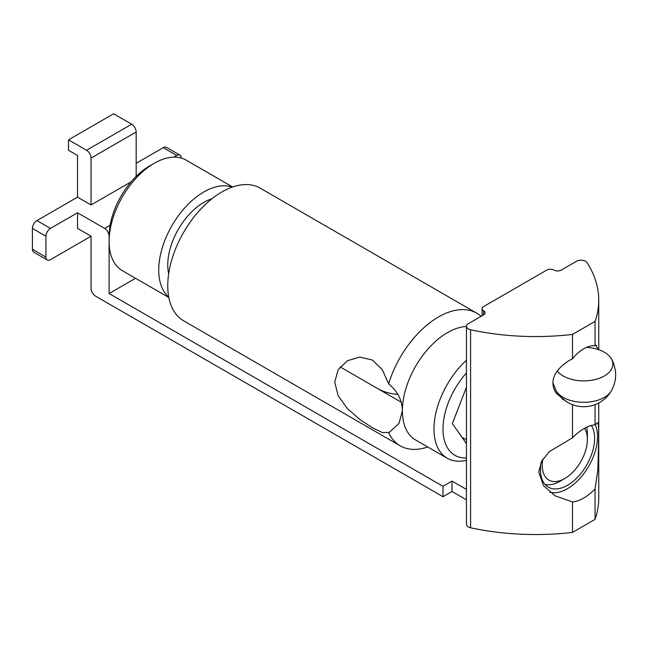 <?xml version="1.0" encoding="UTF-8"?>
<svg xmlns="http://www.w3.org/2000/svg" width="648" height="648" viewBox="0 0 648 648"><rect width="100%" height="100%" fill="white"/><g stroke="black" fill="none" stroke-linecap="round" stroke-linejoin="round"><path stroke-width="0.97" d="M466.447 360.239A63.812 36.839 120 0 0 433.974 429A63.812 36.839 120 0 0 447.185 458.209A63.812 36.839 120 0 0 466.447 460.258M466.447 457.958A57.429 33.153 -60 0 1 442.997 429A57.429 33.153 -60 0 1 466.447 372.965M466.447 443.661L452.345 423.598L466.447 387.261M447.185 458.209L415.603 439.976A63.812 36.839 -60 0 1 402.392 410.759A63.812 36.839 -60 0 1 466.447 326.487M376.82 388.112C383.389 391.87 390.412 393.952 397.888 394.357M388.646 383.835C397.71 391.433 402.295 400.407 402.392 410.759L399.055 423.29L389.375 432.305L382.612 432.637L372.665 427.923L359.94 419.548L347.425 408.629L338.183 395.815L334.708 382.109L338.183 369.644L347.425 360.734L359.753 357.089L372.349 360.013L382.263 369.635L388.646 383.835A76.569 44.21 -60 0 1 476.774 313.187A76.569 44.21 -60 0 1 481.108 316.337M476.774 313.187L260.188 188.147A76.569 44.21 120 0 0 201.188 208.664A76.569 44.21 120 0 0 167.759 285.719A76.569 44.21 120 0 0 183.619 320.776L400.197 445.816A76.569 44.21 -60 0 1 388.646 432.71M427.745 446.982A76.569 44.21 -60 0 1 400.197 445.816M168.683 273.707A51.046 29.476 -60 0 1 167.759 264.878A51.046 29.476 -60 0 1 211.961 198.75M168.836 297.505L122.318 270.645A63.812 36.839 -60 0 1 109.107 241.437A63.812 36.839 -60 0 1 154.224 163.288A63.812 36.839 -60 0 1 165.191 158.517A63.812 36.839 -60 0 1 186.13 160.121L232.648 186.98M154.224 163.288L149.712 165.888A57.429 33.153 120 0 0 109.107 236.228L109.107 293.536L442.997 486.308L452.02 481.1L466.447 489.426M232.203 187.134A63.812 36.839 120 0 0 214.828 187.167A63.812 36.839 120 0 0 165.839 237.938A63.812 36.839 120 0 0 168.747 297.035M545.122 484.485A38.289 22.105 120 0 0 553.732 483.959A38.289 22.105 120 0 0 560.309 481.1L564.821 478.491A31.906 18.419 -60 0 1 559.337 480.881A31.906 18.419 -60 0 1 542.862 459.14M584.504 428.344A31.906 18.419 -60 0 1 587.38 439.417L587.38 434.209A38.289 22.105 120 0 0 586.618 427.267M587.38 439.417A31.906 18.419 -60 0 1 564.821 478.491M591.405 425.485A38.289 22.105 -60 0 1 583.654 469.8A38.289 22.105 -60 0 1 548.386 487.158A38.289 22.105 -60 0 1 540.456 469.638A38.289 22.105 -60 0 1 541.169 462.113M595.172 424.61A42.412 24.486 -60 0 1 586.132 470.44A42.412 24.486 -60 0 1 549.828 492.18M566.222 401.452L556.438 393.482C551.756 386.629 551.756 379.493 556.438 372.074C560.407 366.566 565.761 362.127 572.492 358.765A31.906 18.419 -60 0 1 595.05 345.74L596.476 345.303M572.492 358.765A31.906 18.419 -60 0 1 595.05 345.74L595.05 321.408L572.492 334.433L572.492 358.765M557.223 370.972A29.087 16.791 0 0 0 563.201 375.986A29.087 16.791 0 0 0 599.1 378.383A29.087 16.791 0 0 0 611.348 358.757A29.087 16.791 0 0 0 586.481 347.385M552.922 382.766L556.203 390.866A29.087 16.791 0 0 0 556.203 390.866A29.087 16.791 0 0 0 563.201 397.386A29.087 16.791 0 0 0 611.348 390.866L611.348 390.866A31.906 31.906 0 0 1 556.211 390.882M572.492 334.433A186.033 107.406 180 0 1 470.594 329.783A6.383 3.686 180 0 1 466.447 326.325A6.383 3.686 180 0 1 468.318 323.725L483.602 314.896A5.103 2.948 0 0 0 485.101 312.814A5.103 2.948 0 0 0 483.602 310.724A5.103 2.948 180 0 1 482.112 308.642A5.103 2.948 180 0 1 483.602 306.561L546.774 270.086A5.103 2.948 180 0 1 553.991 270.086A5.103 2.948 0 0 0 561.217 270.086L576.501 261.257A6.383 3.686 180 0 1 586.991 262.578A186.033 107.406 180 0 1 598.736 300.137A186.033 107.406 180 0 1 595.05 321.408M598.736 402.991L598.736 498.118A186.033 107.406 180 0 1 595.05 519.388L572.492 532.413A186.033 107.406 180 0 1 470.594 527.764L470.594 329.783M466.447 326.325L466.447 524.313A6.383 3.686 0 0 0 470.594 527.764M595.561 345.376A31.906 18.419 -60 0 1 597.577 348.324L597.691 349.361M572.492 501.981L555.287 495.914L543.502 485.652L538.731 472.011L541.647 461.19L549.472 451.559L572.492 437.805A42.412 24.486 -60 0 1 595.05 424.78L597.853 422.569L598.59 426.83L598.712 437.376L597.853 469.598L595.05 488.957A42.412 24.486 -60 0 1 572.492 501.981L572.492 532.413M572.492 404.66L572.492 437.805M595.05 404.66L595.05 424.78M595.05 488.957L595.05 519.388M136.177 132.022A6.383 3.686 -120 0 0 131.666 124.214L113.619 113.789L68.494 139.838L86.549 150.263A6.383 3.686 60 0 1 91.06 158.072L136.177 132.022L136.177 176.386M110.12 225.221L104.595 228.412A6.383 3.686 60 0 1 109.107 236.228M173.891 157.14L176.782 155.471A6.383 3.686 -60 0 1 179.974 155.156A6.383 3.686 -60 0 1 181.294 158.072M136.177 163.288L163.247 147.655L176.782 155.471M466.447 499.843L452.02 491.516L442.997 496.724L95.572 296.144A6.383 3.686 60 0 1 91.06 288.328L91.06 236.228L50.447 259.67A6.383 3.686 -60 0 1 47.255 259.986A6.383 3.686 -60 0 1 45.935 257.07L45.935 236.228A6.383 3.686 -60 0 1 50.447 228.412L36.912 220.595L77.517 197.154L91.06 204.962L131.107 181.845M50.447 228.412L77.517 212.779L104.595 228.412M442.997 496.724L442.997 486.308M452.02 491.516L452.02 481.1M135.537 278.276L109.107 293.536M91.06 236.228L77.517 228.412L77.517 212.779M36.912 220.595A6.383 3.686 120 0 0 32.4 228.412L45.935 236.228M45.935 257.07L32.4 249.253L32.4 228.412M32.4 249.253A6.383 3.686 120 0 0 33.72 252.169L47.255 259.986M179.974 155.156L166.439 147.339A6.383 3.686 120 0 0 163.247 147.655M77.517 197.154L77.517 155.471L68.494 150.263L68.494 139.838M91.06 204.962L91.06 158.072M483.602 310.724L483.602 314.896L483.602 310.724M563.728 399.63A31.906 18.419 -60 0 1 562.407 399.192M131.666 124.214L86.549 150.263M340.119 366.922L401.177 402.165M461.943 437.254L466.447 439.854M611.348 358.757C613.737 361.932 616.054 371.596 615.6 374.998C615.738 380.068 614.312 385.358 611.348 390.866M482.112 308.642L482.112 315.762M598.736 300.137L598.736 349.709"/></g></svg>
